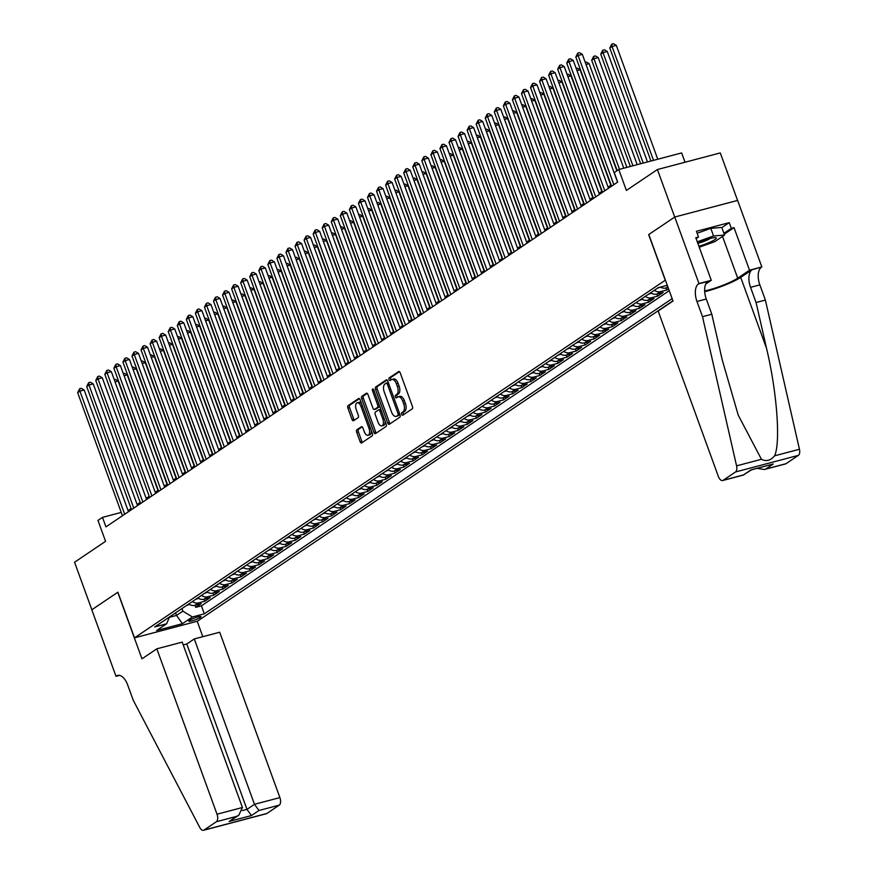 <?xml version="1.0" encoding="UTF-8"?>
<svg xmlns="http://www.w3.org/2000/svg" width="874" height="874" viewBox="0 0 874 874"><rect width="100%" height="100%" fill="white"/><g stroke="black" fill="none" stroke-linecap="round" stroke-linejoin="round"><path stroke-width="1.31" d="M401.658 414.342A1.409 0.721 -104.8 0 0 402.641 415.281A1.409 0.721 -104.8 0 0 402.761 415.226L412.211 408.868A2.01 1.027 -104.8 0 0 412.419 406.399L400.194 372.816A2.01 1.027 -104.8 0 0 398.795 371.472A2.01 1.027 -104.8 0 0 398.62 371.548L389.181 377.907A1.409 0.721 -104.8 0 0 389.028 379.633A1.409 0.721 -104.8 0 0 390.012 380.572A1.409 0.721 -104.8 0 0 390.132 380.518L391.355 379.698A6.424 3.288 -104.8 0 1 391.88 379.458A6.424 3.288 -104.8 0 1 396.37 383.752L397.386 386.548A6.424 3.288 -104.8 0 1 396.72 394.436L395.496 395.267A1.409 0.721 -104.8 0 0 395.343 396.993A1.409 0.721 -104.8 0 0 396.326 397.932A1.409 0.721 -104.8 0 0 396.446 397.878L397.67 397.047A6.424 3.288 -104.8 0 1 398.194 396.807A6.424 3.288 -104.8 0 1 402.685 401.1L403.701 403.908A6.424 3.288 -104.8 0 1 403.034 411.796L401.811 412.615A1.409 0.721 -104.8 0 0 401.658 414.342M398.194 396.807L399.899 396.359A6.424 3.288 -104.8 0 1 404.389 400.653L405.405 403.46A6.424 3.288 -104.8 0 1 404.728 411.348L403.504 412.167A1.409 0.721 -104.8 0 0 403.362 413.894A1.409 0.721 -104.8 0 0 403.744 414.56M399.462 371.679L390.875 377.459A1.409 0.721 -104.8 0 0 390.733 379.185A1.409 0.721 -104.8 0 0 391.115 379.862M391.88 379.458L393.584 379.01A6.424 3.288 -104.8 0 1 398.063 383.304L399.09 386.1A6.424 3.288 -104.8 0 1 398.413 393.988L397.189 394.819A1.409 0.721 -104.8 0 0 397.047 396.545A1.409 0.721 -104.8 0 0 397.43 397.211M200.365 617.47A6.544 0.983 160 0 0 201.086 616.673A6.544 0.983 160 0 0 196.257 617.415A6.544 0.983 160 0 0 189.494 620.343A6.544 0.983 160 0 0 188.773 621.152A6.544 0.983 160 0 0 193.602 620.398A6.544 0.983 160 0 0 200.365 617.47M356.876 429.768A2.01 1.027 -104.8 0 0 356.668 432.226L360.099 441.654A2.01 1.027 -104.8 0 0 361.497 442.998A2.01 1.027 -104.8 0 0 361.661 442.921L372.149 435.853A2.01 1.027 -104.8 0 0 372.368 433.384L360.143 399.8A2.01 1.027 -104.8 0 0 358.733 398.457A2.01 1.027 -104.8 0 0 358.569 398.533L348.081 405.602A2.01 1.027 -104.8 0 0 347.874 408.06L352.014 419.444A2.01 1.027 -104.8 0 0 353.413 420.787A2.01 1.027 -104.8 0 0 353.577 420.711L358.067 417.685A2.01 1.027 -104.8 0 0 358.285 415.226L356.231 409.578A5.375 2.753 -104.8 0 1 357.237 402.783A5.375 2.753 -104.8 0 1 360.984 406.377L369.036 428.489A5.375 2.753 -104.8 0 1 368.02 435.285A5.375 2.753 -104.8 0 1 364.272 431.69L362.928 428.009A2.01 1.027 -104.8 0 0 361.53 426.665A2.01 1.027 -104.8 0 0 361.366 426.741L356.876 429.768L358.569 429.309A2.01 1.027 -104.8 0 0 358.362 431.778L361.792 441.206A2.01 1.027 -104.8 0 0 362.524 442.331M119.509 675.394L116.013 676.312L91.803 609.79L117.892 592.211L134.498 637.834L665.267 280.226L648.661 234.603L674.706 217.058L657.412 169.534L626.385 190.434L618.781 169.523L614.247 172.571L617.71 182.076L105.951 526.88L102.487 517.375L97.964 520.423L105.568 541.334L74.552 562.233L91.846 609.757L117.75 592.299L141.97 658.832L156.817 648.825L217.014 814.207L242.426 807.5L182.229 642.117L156.817 648.825M387.75 423.016A2.01 1.027 -104.8 0 0 389.149 424.36A2.01 1.027 -104.8 0 0 389.312 424.283L399.8 417.215A2.01 1.027 -104.8 0 0 400.019 414.757L387.794 381.173A2.01 1.027 -104.8 0 0 386.384 379.829A2.01 1.027 -104.8 0 0 386.221 379.906L375.733 386.974A2.01 1.027 -104.8 0 0 375.525 389.433L387.75 423.016L389.443 422.568A2.01 1.027 -104.8 0 0 390.175 423.704M385.98 426.534L375.492 433.602A2.01 1.027 -104.8 0 1 375.317 433.679A2.01 1.027 -104.8 0 1 373.919 432.335L361.694 398.752A2.01 1.027 -104.8 0 1 361.902 396.283L366.392 393.256A2.01 1.027 -104.8 0 1 366.567 393.18A2.01 1.027 -104.8 0 1 367.965 394.524L372.925 408.147A2.01 1.027 -104.8 0 0 374.323 409.491A2.01 1.027 -104.8 0 0 374.487 409.414L377.47 407.404A2.01 1.027 -104.8 0 0 377.677 404.946L372.521 390.765A1.409 0.721 -104.8 0 1 372.783 388.985A1.409 0.721 -104.8 0 1 373.766 389.924L386.188 424.065A2.01 1.027 -104.8 0 1 385.98 426.534M657.412 169.534L720.285 152.928L737.58 200.441M194.989 605.311L195.732 607.343L201.162 603.683L194.968 605.321L198.584 602.885A8.183 6.926 -124 0 1 192.389 601.541M197.819 597.882A8.183 6.926 56 0 0 204.024 599.225L204.789 601.246L210.219 597.587L204.024 599.225L207.641 596.778A8.183 6.926 -124 0 1 201.446 595.434M206.887 591.774A8.183 6.926 56 0 0 213.081 593.118L213.846 595.139L219.287 591.48L213.081 593.118L216.697 590.682A8.183 6.926 -124 0 1 210.503 589.338M215.944 585.678A8.183 6.926 56 0 0 222.138 587.011L222.903 589.043L228.343 585.383L222.138 587.011L225.754 584.575A8.183 6.926 -124 0 1 219.56 583.231M231.228 580.904L231.96 582.936L237.4 579.276L231.195 580.915L234.822 578.468A8.183 6.926 -124 0 1 228.617 577.135M240.284 574.808L241.016 576.84L246.457 573.169L240.252 574.808L243.879 572.372A8.183 6.926 -124 0 1 237.673 571.028M249.341 568.701L250.073 570.733L255.514 567.073L249.308 568.712L252.936 566.265A8.183 6.926 -124 0 1 246.73 564.921M252.171 561.261A8.183 6.926 56 0 0 258.365 562.605L259.13 564.626L264.571 560.966L258.365 562.605L261.992 560.168A8.183 6.926 -124 0 1 255.798 558.825M261.228 555.165A8.183 6.926 56 0 0 267.422 556.498L268.187 558.53L273.628 554.87L267.422 556.498L271.049 554.061A8.183 6.926 -124 0 1 264.855 552.718M276.512 550.391L277.255 552.423L282.684 548.763L276.479 550.402L280.106 547.954A8.183 6.926 -124 0 1 273.912 546.621M285.569 544.294L286.311 546.326L291.741 542.656L285.536 544.294L289.163 541.858A8.183 6.926 -124 0 1 282.968 540.514M294.625 538.187L295.368 540.219L300.798 536.56L294.593 538.198L298.22 535.751A8.183 6.926 -124 0 1 292.025 534.407M297.455 530.747A8.183 6.926 56 0 0 303.649 532.091L304.425 534.112L309.855 530.452L303.649 532.091L307.277 529.655A8.183 6.926 -124 0 1 301.082 528.311M306.512 524.651A8.183 6.926 56 0 0 312.717 525.995L313.482 528.016L318.912 524.356L312.717 525.995L316.333 523.548A8.183 6.926 -124 0 1 310.139 522.204M315.569 518.544A8.183 6.926 56 0 0 321.774 519.888L322.539 521.909L327.969 518.249L321.774 519.888L325.39 517.452A8.183 6.926 -124 0 1 319.196 516.108M330.853 513.781L331.596 515.813L337.025 512.142L330.831 513.781L334.447 511.345A8.183 6.926 -124 0 1 328.253 510.001M339.91 507.674L340.652 509.706L346.093 506.046L339.888 507.685L343.504 505.238A8.183 6.926 -124 0 1 337.309 503.905M342.75 500.234A8.183 6.926 56 0 0 348.945 501.578L349.709 503.599L355.15 499.939L348.945 501.578L352.561 499.141A8.183 6.926 -124 0 1 346.366 497.798M358.034 495.471L358.766 497.503L364.207 493.843L358.001 495.482L361.628 493.034A8.183 6.926 -124 0 1 355.423 491.691M360.864 488.031A8.183 6.926 56 0 0 367.058 489.374L367.823 491.396L373.264 487.736L367.058 489.374L370.685 486.938A8.183 6.926 -124 0 1 364.48 485.594M376.148 483.267L376.88 485.299L382.32 481.64L376.115 483.267L379.742 480.831A8.183 6.926 -124 0 1 373.537 479.487M385.205 477.16L385.937 479.192L391.377 475.532L385.172 477.171L388.799 474.724A8.183 6.926 -124 0 1 382.604 473.391M394.261 471.064L395.004 473.096L400.434 469.425L394.229 471.064L397.856 468.628A8.183 6.926 -124 0 1 391.661 467.284M397.091 463.624A8.183 6.926 56 0 0 403.285 464.968L404.061 466.989L409.491 463.329L403.285 464.968L406.913 462.521A8.183 6.926 -124 0 1 400.718 461.177M406.148 457.517A8.183 6.926 56 0 0 412.342 458.861L413.118 460.882L418.548 457.222L412.342 458.861L415.969 456.425A8.183 6.926 -124 0 1 409.775 455.081M421.432 452.754L422.175 454.786L427.604 451.126L421.399 452.765L425.026 450.318A8.183 6.926 -124 0 1 418.832 448.974M430.489 446.647L431.232 448.679L436.661 445.019L430.456 446.658L434.083 444.211A8.183 6.926 -124 0 1 427.889 442.878M439.546 440.551L440.288 442.583L445.718 438.912L439.524 440.551L443.14 438.114A8.183 6.926 -124 0 1 436.945 436.771M442.375 433.111A8.183 6.926 56 0 0 448.581 434.454L449.345 436.476L454.775 432.816L448.581 434.454L452.197 432.007A8.183 6.926 -124 0 1 446.002 430.663M457.659 428.336L458.402 430.369L463.832 426.709L457.637 428.347L461.253 425.911A8.183 6.926 -124 0 1 455.059 424.567M460.5 420.907A8.183 6.926 56 0 0 466.694 422.251L467.459 424.272L472.9 420.613L466.694 422.251L470.31 419.804A8.183 6.926 -124 0 1 464.116 418.46M475.773 416.133L476.516 418.165L481.956 414.505L475.751 416.144L479.367 413.708A8.183 6.926 -124 0 1 473.173 412.364M484.841 410.037L485.573 412.069L491.013 408.409L484.808 410.037L488.435 407.601A8.183 6.926 -124 0 1 482.229 406.257M493.897 403.93L494.629 405.962L500.07 402.302L493.865 403.941L497.492 401.494A8.183 6.926 -124 0 1 491.286 400.161M496.727 396.49A8.183 6.926 56 0 0 502.921 397.834L503.686 399.855L509.127 396.195L502.921 397.834L506.549 395.398A8.183 6.926 -124 0 1 500.343 394.054M505.784 390.394A8.183 6.926 56 0 0 511.978 391.738L512.743 393.759L518.184 390.099L511.978 391.738L515.605 389.291A8.183 6.926 -124 0 1 509.411 387.947M521.068 385.62L521.811 387.652L527.24 383.992L521.035 385.631L524.662 383.194A8.183 6.926 -124 0 1 518.468 381.851M530.125 379.524L530.868 381.556L536.297 377.896L530.092 379.524L533.719 377.087A8.183 6.926 -124 0 1 527.525 375.744M539.182 373.417L539.924 375.449L545.354 371.789L539.149 373.427L542.776 370.98A8.183 6.926 -124 0 1 536.581 369.647M542.011 365.977A8.183 6.926 56 0 0 548.206 367.32L548.981 369.352L554.411 365.682L548.206 367.32L551.833 364.884A8.183 6.926 -124 0 1 545.638 363.54M551.068 359.88A8.183 6.926 56 0 0 557.273 361.224L558.038 363.245L563.468 359.585L557.273 361.224L560.889 358.777A8.183 6.926 -124 0 1 554.695 357.433M560.125 353.773A8.183 6.926 56 0 0 566.33 355.117L567.095 357.138L572.525 353.478L566.33 355.117L569.946 352.681A8.183 6.926 -124 0 1 563.752 351.337M575.409 349.01L576.152 351.042L581.581 347.382L575.387 349.021L579.003 346.574A8.183 6.926 -124 0 1 572.809 345.23M584.466 342.903L585.209 344.935L590.638 341.275L584.444 342.914L588.06 340.478A8.183 6.926 -124 0 1 581.865 339.134M587.306 335.474A8.183 6.926 56 0 0 593.501 336.807L594.265 338.839L599.706 335.168L593.501 336.807L597.117 334.371A8.183 6.926 -124 0 1 590.922 333.027M596.363 329.367A8.183 6.926 56 0 0 602.557 330.711L603.322 332.732L608.763 329.072L602.557 330.711L606.185 328.263A8.183 6.926 -124 0 1 599.979 326.92M605.42 323.26A8.183 6.926 56 0 0 611.614 324.604L612.379 326.625L617.82 322.965L611.614 324.604L615.241 322.167A8.183 6.926 -124 0 1 609.036 320.824M620.704 318.497L621.436 320.529L626.876 316.869L620.671 318.507L624.298 316.06A8.183 6.926 -124 0 1 618.093 314.716M629.761 312.389L630.493 314.422L635.933 310.762L629.728 312.4L633.355 309.964A8.183 6.926 -124 0 1 627.161 308.62M638.818 306.293L639.549 308.325L644.99 304.665L638.785 306.293L642.412 303.857A8.183 6.926 -124 0 1 636.217 302.513M647.874 300.186L648.617 302.218L654.047 298.558L647.842 300.197L651.469 297.75A8.183 6.926 -124 0 1 645.274 296.417M650.704 292.746A8.183 6.926 56 0 0 656.898 294.09L657.674 296.122L663.104 292.451L656.898 294.09L660.526 291.654A8.183 6.926 -124 0 1 654.331 290.31M665.988 287.983L666.731 290.015L668.555 288.781M672.936 300.82L197.371 621.228L134.498 637.834M195.732 607.343L201.424 605.846L204.33 613.832L672.139 298.635M204.33 613.832L192.433 616.968L182.469 623.686L156.643 630.504L166.606 623.785L154.709 626.931L658.308 287.622L667.277 285.263M660.405 287.076A8.183 6.926 56 0 0 665.955 287.994L668.064 287.437M666.731 290.015L660.526 291.654M657.674 296.122L651.469 297.75M648.617 302.218L642.412 303.857M639.549 308.325L633.355 309.964M630.493 314.422L624.298 316.06M621.436 320.529L615.241 322.167M612.379 326.625L606.185 328.263M603.322 332.732L597.117 334.371M594.265 338.839L588.06 340.478M585.209 344.935L579.003 346.574M576.152 351.042L569.946 352.681M567.095 357.138L560.889 358.777M558.038 363.245L551.833 364.884M548.981 369.352L542.776 370.98M539.924 375.449L533.719 377.087M530.868 381.556L524.662 383.194M521.811 387.652L515.605 389.291M512.743 393.759L506.549 395.398M503.686 399.855L497.492 401.494M494.629 405.962L488.435 407.601M485.573 412.069L479.367 413.708M476.516 418.165L470.31 419.804M467.459 424.272L461.253 425.911M458.402 430.369L452.197 432.007M449.345 436.476L443.14 438.114M440.288 442.583L434.083 444.211M431.232 448.679L425.026 450.318M422.175 454.786L415.969 456.425M413.118 460.882L406.913 462.521M404.061 466.989L397.856 468.628M395.004 473.096L388.799 474.724M385.937 479.192L379.742 480.831M376.88 485.299L370.685 486.938M367.823 491.396L361.628 493.034M358.766 497.503L352.561 499.141M349.709 503.599L343.504 505.238M340.652 509.706L334.447 511.345M331.596 515.813L325.39 517.452M322.539 521.909L316.333 523.548M313.482 528.016L307.277 529.655M304.425 534.112L298.22 535.751M295.368 540.219L289.163 541.858M286.311 546.326L280.106 547.954M277.255 552.423L271.049 554.061M268.187 558.53L261.992 560.168M259.13 564.626L252.936 566.265M250.073 570.733L243.879 572.372M241.016 576.84L234.822 578.468M231.96 582.936L225.754 584.575M222.903 589.043L216.697 590.682M213.846 595.139L207.641 596.778M204.789 601.246L198.584 602.885M201.424 605.846L669.233 290.66M175.587 612.86L176.526 615.427L182.874 611.155L181.934 608.588M685.041 162.236L681.654 152.928L618.781 169.523M121.246 512.415L102.487 517.375M611.166 185.102L608.107 187.156M602.11 191.198L599.051 193.263M593.042 197.305L589.994 199.359M583.985 203.402L580.937 205.466M574.928 209.509L571.88 211.563M565.871 215.616L562.823 217.67M556.814 221.712L553.766 223.777M547.758 227.819L544.71 229.873M538.701 233.915L535.653 235.98M529.644 240.022L526.585 242.076M520.587 246.129L517.528 248.183M511.53 252.225L508.471 254.279M502.474 258.333L499.415 260.386M493.417 264.429L490.358 266.494M484.36 270.536L481.301 272.59M475.303 276.643L472.244 278.697M466.235 282.739L463.187 284.793M457.178 288.846L454.13 290.9M448.122 294.942L445.074 297.007M439.065 301.049L436.017 303.103M430.008 307.145L426.96 309.21M420.951 313.253L417.903 315.306M411.894 319.36L408.846 321.413M402.838 325.456L399.779 327.521M393.781 331.563L390.722 333.617M384.724 337.659L381.665 339.724M375.667 343.766L372.608 345.82M366.61 349.873L363.551 351.927M357.553 355.969L354.494 358.023M348.486 362.076L345.438 364.13M339.429 368.173L336.381 370.237M330.372 374.28L327.324 376.333M321.315 380.387L318.267 382.441M312.258 386.483L309.21 388.537M303.202 392.59L300.153 394.644M294.145 398.686L291.097 400.751M285.088 404.793L282.029 406.847M276.031 410.889L272.972 412.954M266.974 416.996L263.915 419.05M257.917 423.103L254.858 425.157M248.861 429.2L245.802 431.264M239.804 435.307L236.745 437.361M230.747 441.403L227.688 443.468M221.679 447.51L218.631 449.564M212.622 453.617L209.574 455.671M203.566 459.713L200.517 461.767M194.509 465.82L191.461 467.874M185.452 471.916L182.404 473.981M176.395 478.023L173.347 480.077M167.338 484.12L164.29 486.184M158.281 490.227L155.222 492.281M149.225 496.334L146.166 498.388M140.168 502.43L137.109 504.495M131.111 508.537L128.052 510.591M169.381 617.317L176.526 615.427L182.469 623.686M667.452 285.743A8.183 6.926 -124 0 1 666.217 285.536M641.647 298.853A8.183 6.926 56 0 0 647.842 300.197M632.59 304.96A8.183 6.926 56 0 0 638.785 306.293M623.533 311.057A8.183 6.926 56 0 0 629.728 312.4M614.477 317.164A8.183 6.926 56 0 0 620.671 318.507M578.249 341.57A8.183 6.926 56 0 0 584.444 342.914M569.182 347.677A8.183 6.926 56 0 0 575.387 349.021M532.954 372.084A8.183 6.926 56 0 0 539.149 373.427M523.897 378.191A8.183 6.926 56 0 0 530.092 379.524M514.841 384.287A8.183 6.926 56 0 0 521.035 385.631M487.67 402.597A8.183 6.926 56 0 0 493.865 403.941M478.613 408.704A8.183 6.926 56 0 0 484.808 410.037M469.557 414.8A8.183 6.926 56 0 0 475.751 416.144M451.432 427.004A8.183 6.926 56 0 0 457.637 428.347M433.318 439.207A8.183 6.926 56 0 0 439.524 440.551M424.261 445.314A8.183 6.926 56 0 0 430.456 446.658M415.205 451.421A8.183 6.926 56 0 0 421.399 452.765M388.034 469.72A8.183 6.926 56 0 0 394.229 471.064M378.977 475.827A8.183 6.926 56 0 0 385.172 477.171M369.921 481.935A8.183 6.926 56 0 0 376.115 483.267M351.807 494.138A8.183 6.926 56 0 0 358.001 495.482M333.693 506.341A8.183 6.926 56 0 0 339.888 507.685M324.625 512.448A8.183 6.926 56 0 0 330.831 513.781M288.398 536.855A8.183 6.926 56 0 0 294.593 538.198M279.341 542.951A8.183 6.926 56 0 0 285.536 544.294M270.285 549.058A8.183 6.926 56 0 0 276.479 550.402M243.114 567.368A8.183 6.926 56 0 0 249.308 568.712M234.057 573.464A8.183 6.926 56 0 0 240.252 574.808M225 579.571A8.183 6.926 56 0 0 231.195 580.915M166.606 623.785L169.545 616.935M188.762 603.978A8.183 6.926 56 0 0 194.968 605.321M182.874 611.155L192.433 616.968M387.062 380.037L377.426 386.526A2.01 1.027 -104.8 0 0 377.218 388.985L389.443 422.568M397.878 415.27A1.409 0.721 -104.8 0 0 398.02 413.544L387.291 384.057A1.409 0.721 -104.8 0 0 386.308 383.118A1.409 0.721 -104.8 0 0 386.199 383.173L384.91 384.047A6.424 3.288 -104.8 0 0 384.232 391.934L391.563 412.08A6.424 3.288 -104.8 0 0 396.053 416.374A6.424 3.288 -104.8 0 0 396.588 416.133L399.571 414.822A1.409 0.721 -104.8 0 0 399.855 414.309M388.362 382.736A1.409 0.721 -104.8 0 0 388.012 382.67A1.409 0.721 -104.8 0 0 387.892 382.725L386.439 383.107M396.053 416.374L397.757 415.926A6.424 3.288 -104.8 0 0 398.282 415.685L396.588 416.133M399.571 414.822L398.282 415.685M367.233 393.387L363.606 395.835A2.01 1.027 -104.8 0 0 363.398 398.304L375.623 431.887A2.01 1.027 -104.8 0 0 376.344 433.023M375.842 409.054A2.01 1.027 -104.8 0 0 376.028 409.043A2.01 1.027 -104.8 0 0 376.191 408.966L379.163 406.956A2.01 1.027 -104.8 0 0 379.6 405.962M378.071 422.284A5.375 2.753 -104.8 0 0 381.818 425.878A5.375 2.753 -104.8 0 0 382.823 419.072L379.982 411.283A2.01 1.027 -104.8 0 0 378.584 409.939A2.01 1.027 -104.8 0 0 378.42 410.015L375.438 412.025A2.01 1.027 -104.8 0 0 375.23 414.494L378.071 422.284M381.818 425.878L383.511 425.43A5.375 2.753 -104.8 0 0 385.084 421.028M380.966 409.709A2.01 1.027 -104.8 0 0 380.288 409.491A2.01 1.027 -104.8 0 0 380.114 409.567L378.77 409.928M362.207 426.873L358.569 429.309M368.02 435.285L369.724 434.837A5.375 2.753 -104.8 0 0 371.297 430.434M361.618 403.864A5.375 2.753 -104.8 0 0 358.93 402.335L357.237 402.783M359.411 398.664L349.775 405.154A2.01 1.027 -104.8 0 0 349.567 407.612L353.708 418.996A2.01 1.027 -104.8 0 0 354.44 420.132M657.761 159.232L616.312 45.382L612.073 46.497L609.801 48.026L650.933 161.035M653.512 160.357L612.073 46.497L611.767 44.148L613.461 43.7L616.312 45.382M609.801 48.026L611.767 44.148M623.774 168.201L582.324 54.352L578.075 55.466L619.524 169.327M575.813 56.996L577.78 53.117L578.075 55.466L575.813 56.996L617.164 170.605M577.78 53.117L579.473 52.669L582.324 54.352M698.883 246.239A13.296 1.999 160 0 0 710.398 242A13.296 1.999 160 0 0 715.653 237.652A13.296 1.999 160 0 0 697.66 242.852M697.813 243.278A9.101 1.377 160 0 0 707.492 239.924A9.101 1.377 160 0 0 710.376 238.394M697.146 233.271L710.791 228.354L721.793 227.448L724.557 235.051L714.779 241.639L699.255 247.233M697.277 241.825L713.555 235.958L724.557 235.051M710.791 228.354L713.555 235.958M702.51 316.683L711.807 314.225L722.252 359.968L738.268 415.226L761.44 459.287C766.258 461.723 770.649 460.565 774.582 455.824C780.766 442.659 776.964 391.88 766.52 348.278L756.076 302.535L750.548 287.327A14.323 7.331 75.2 0 1 752.044 269.749L761.844 266.952L737.634 200.43L674.75 217.025L648.803 234.505L673.013 301.038L658.166 311.046L718.352 476.428A6.14 3.146 -104.8 0 0 722.634 480.536A6.14 3.146 -104.8 0 0 723.148 480.296L735.515 471.971A6.14 3.146 -104.8 0 0 736.574 465.853L702.51 316.683L696.971 301.475A14.323 7.331 75.2 0 1 698.468 283.897L698.971 283.558L674.75 217.025M756.076 302.535L765.384 300.077L759.845 284.869A14.323 7.331 75.2 0 1 761.341 267.291M698.468 283.897L707.776 281.439A14.323 7.331 75.2 0 0 706.279 299.017L711.807 314.225M723.148 480.296L743.457 474.943L750.974 469.873L773.239 463.996L765.722 469.065L786.021 463.701L798.388 455.365L735.515 471.971M774.582 455.824L799.448 449.258L765.384 300.077M698.971 283.558L711.283 280.303L695.791 237.728L698.512 237.007L696.119 238.624M721.848 227.611L729.233 222.641L696.436 231.304L698.512 237.007M729.233 222.641L731.309 228.343L734.029 227.633L749.521 270.208L761.844 266.952M704.652 290.987A23.019 3.463 160 0 0 737.7 278.172L749.521 270.208M711.283 280.303L705.733 284.05M704.695 291.697A26.657 4.009 160 0 0 740.715 277.375L752.044 269.749M799.448 449.258A6.14 3.146 75.2 0 1 798.388 455.365M786.021 463.701A6.14 3.146 75.2 0 1 785.518 463.93L764.313 469.524L757.081 468.355M734.029 227.633L724.251 234.21M723.923 233.314L731.309 228.343M743.457 474.943L751.465 469.841M750.974 469.873L751.564 469.775M773.239 463.996L751.356 469.873M765.722 469.065L764.313 469.524M183.256 644.925L186.774 643.996L194.29 638.938L219.702 632.23L279.899 797.601A6.14 3.146 75.2 0 1 279.254 805.14L266.887 813.465A6.14 3.146 75.2 0 1 266.384 813.705L203.5 830.3A6.14 3.146 -104.8 0 1 199.796 827.503L133.23 700.227L127.702 685.019A14.323 7.331 -104.8 0 0 117.706 675.438A14.323 7.331 -104.8 0 0 116.515 675.984L116.013 676.312M279.254 805.14L258.944 810.504L251.428 815.562L229.163 821.44L236.679 816.371L216.37 821.735L204.013 830.071L266.887 813.465M197.218 621.272L202.823 636.676M194.29 638.938L254.487 804.309L279.899 797.601M216.37 821.735A6.14 3.146 -104.8 0 0 217.014 814.207M186.774 643.996L246.971 809.379L254.487 804.309L258.944 810.504M251.428 815.562L246.971 809.379L242.48 810.559M229.163 821.44L238.799 815.245L242.426 807.5M236.679 816.371L238.799 815.245M647.47 161.952L607.255 51.479L603.005 52.604L600.744 54.122L640.642 163.755M643.22 163.067L603.005 52.604L602.71 50.255L604.404 49.807L607.255 51.479M600.744 54.122L602.71 50.255M637.179 164.662L598.198 57.586L593.949 58.7L591.687 60.23L630.351 166.464M632.929 165.787L593.949 58.7L593.654 56.351L595.347 55.903L598.198 57.586M591.687 60.23L593.654 56.351M660.471 287.109L658.067 287.95A5.419 4.589 -124 0 1 657.74 288.016M626.887 167.382L589.142 63.682L586.028 64.512M585.219 62.294L586.29 62.01L589.142 63.682M651.414 293.205L649.011 294.046A5.419 4.589 -124 0 1 648.683 294.112M616.858 170.812L580.085 69.789L576.971 70.608M576.163 68.391L577.233 68.106L580.085 69.789M617.568 182.174L573.268 60.448L569.018 61.573L613.832 184.687M566.756 63.103L568.723 59.224L569.018 61.573L566.756 63.103L611.571 186.217M568.723 59.224L570.416 58.776L573.268 60.448M608.512 188.271L564.211 66.555L559.961 67.68L604.775 190.794M557.699 69.199L559.666 65.332L559.961 67.68L557.699 69.199L602.514 192.313M559.666 65.332L561.359 64.873L564.211 66.555M599.455 194.378L555.154 72.662L550.904 73.777L595.718 196.89M548.643 75.306L550.598 71.428L550.904 73.777L548.643 75.306L593.457 198.42M550.598 71.428L552.302 70.98L555.154 72.662M590.398 200.474L546.097 78.758L541.847 79.884L586.662 202.997M539.586 81.402L541.541 77.535L541.847 79.884L539.586 81.402L584.4 204.527M541.541 77.535L543.246 77.087L546.097 78.758M642.357 299.312L639.954 300.153A5.419 4.589 -124 0 1 639.626 300.219M610.85 185.31L571.028 75.885L567.914 76.715M567.106 74.498L568.176 74.214L571.028 75.885M581.341 206.581L537.04 84.865L532.79 85.98L577.605 209.105M530.529 87.509L532.485 83.631L532.79 85.98L530.529 87.509L575.343 210.623M532.485 83.631L534.189 83.183L537.04 84.865M633.289 305.419L630.886 306.261A5.419 4.589 -124 0 1 630.569 306.315M601.793 191.406L561.971 81.992L558.857 82.811M558.049 80.594L559.12 80.321L561.971 81.992M572.284 212.688L527.983 90.962L523.734 92.087L568.548 215.201M521.472 93.616L523.428 89.738L523.734 92.087L521.472 93.616L566.276 216.73M523.428 89.738L525.132 89.29L527.983 90.962M624.233 311.515L621.829 312.357A5.419 4.589 -124 0 1 621.512 312.422M592.736 197.513L552.914 88.099L549.801 88.919M548.992 86.701L550.063 86.417L552.914 88.099M563.227 218.784L518.927 97.069L514.677 98.194L559.491 221.308M512.415 99.712L514.371 95.834L514.677 98.194L512.415 99.712L557.219 222.826M514.371 95.834L516.075 95.386L518.927 97.069M615.176 317.623L612.772 318.464A5.419 4.589 -124 0 1 612.445 318.529M583.679 203.62L543.857 94.195L540.733 95.026M539.935 92.808L541.006 92.524L543.857 94.195M554.171 224.891L509.87 103.176L505.62 104.29L550.434 227.404M503.358 105.82L505.314 101.941L505.62 104.29L503.358 105.82L548.162 228.933M505.314 101.941L507.018 101.493L509.87 103.176M606.119 323.719L603.716 324.56A5.419 4.589 -124 0 1 603.388 324.625M574.622 209.716L534.801 100.302L531.676 101.122M530.868 98.904L531.949 98.62L534.801 100.302M545.114 230.987L500.813 109.272L496.563 110.397L541.367 233.511M494.302 111.916L496.257 108.048L496.563 110.397L494.302 111.916L539.105 235.04M496.257 108.048L497.962 107.6L500.813 109.272M597.062 329.826L594.659 330.667A5.419 4.589 -124 0 1 594.331 330.733M565.565 215.823L525.744 106.399L522.619 107.229M521.811 105.011L522.892 104.727L525.744 106.399M536.057 237.094L491.756 115.379L487.506 116.493L532.31 239.618M485.234 118.023L487.2 114.144L487.506 116.493L485.234 118.023L530.048 241.137M487.2 114.144L488.894 113.696L491.756 115.379M588.005 335.933L585.602 336.763A5.419 4.589 -124 0 1 585.274 336.829M556.509 221.92L516.687 112.506L513.562 113.325M512.754 111.107L513.825 110.823L516.687 112.506M527 243.201L482.699 121.475L478.449 122.6L523.253 245.714M476.177 124.13L478.144 120.251L478.449 122.6L476.177 124.13L520.991 247.244M478.144 120.251L479.837 119.804L482.699 121.475M578.949 342.029L576.545 342.87A5.419 4.589 -124 0 1 576.217 342.936M547.452 228.027L507.63 118.613L504.506 119.432M503.697 117.214L504.768 116.93L507.63 118.613M517.943 249.298L473.632 127.582L469.393 128.707L514.196 251.821M467.12 130.226L469.087 126.348L469.393 128.707L467.12 130.226L511.935 253.34M469.087 126.348L470.78 125.9L473.632 127.582M569.892 348.136L567.488 348.977A5.419 4.589 -124 0 1 567.16 349.043M538.395 234.123L498.562 124.709L495.449 125.528M494.64 123.321L495.711 123.037L498.562 124.709M508.887 255.405L464.575 133.678L460.336 134.804L505.139 257.917M458.063 136.333L460.03 132.455L460.336 134.804L458.063 136.333L502.878 259.447M460.03 132.455L461.723 132.007L464.575 133.678M560.835 354.232L558.431 355.073A5.419 4.589 -124 0 1 558.104 355.139M529.338 240.23L489.506 130.816L486.392 131.635M485.583 129.418L486.654 129.133L489.506 130.816M499.819 261.501L455.518 139.785L451.268 140.911L496.082 264.024M449.007 142.429L450.973 138.562L451.268 140.911L449.007 142.429L493.821 265.554M450.973 138.562L452.666 138.114L455.518 139.785M551.778 360.339L549.375 361.181A5.419 4.589 -124 0 1 549.047 361.246M520.281 246.337L480.449 136.912L477.335 137.742M476.527 135.525L477.597 135.241L480.449 136.912M490.762 267.608L446.461 145.892L442.211 147.007L487.026 270.121M439.95 148.536L441.916 144.658L442.211 147.007L439.95 148.536L484.764 271.65M441.916 144.658L443.61 144.21L446.461 145.892M542.721 366.435L540.318 367.277A5.419 4.589 -124 0 1 539.99 367.342M511.224 252.433L471.392 143.019L468.278 143.839M467.47 141.621L468.54 141.337L471.392 143.019M481.705 273.704L437.404 151.989L433.154 153.114L477.969 276.228M430.893 154.643L432.849 150.765L433.154 153.114L430.893 154.643L475.707 277.757M432.849 150.765L434.553 150.317L437.404 151.989M533.664 372.543L531.261 373.384A5.419 4.589 -124 0 1 530.933 373.449M502.157 258.54L462.335 149.115L459.221 149.946M458.413 147.728L459.484 147.444L462.335 149.115M472.648 279.811L428.347 158.096L424.098 159.21L468.912 282.335M421.836 160.74L423.792 156.861L424.098 159.21L421.836 160.74L466.65 283.853M423.792 156.861L425.496 156.413L428.347 158.096M524.608 378.65L522.204 379.491A5.419 4.589 -124 0 1 521.876 379.556M493.1 264.636L453.278 155.222L450.165 156.042M449.356 153.824L450.427 153.551L453.278 155.222M463.591 285.918L419.291 164.192L415.041 165.317L459.855 288.431M412.779 166.847L414.735 162.968L415.041 165.317L412.779 166.847L457.594 289.96M414.735 162.968L416.439 162.52L419.291 164.192M515.551 384.746L513.147 385.587A5.419 4.589 -124 0 1 512.819 385.653M484.043 270.743L444.221 161.329L441.108 162.149M440.299 159.931L441.37 159.647L444.221 161.329M454.535 292.014L410.234 170.299L405.984 171.424L450.798 294.538M403.722 172.943L405.678 169.075L405.984 171.424L403.722 172.943L448.526 296.057M405.678 169.075L407.382 168.616L410.234 170.299M506.483 390.853L504.079 391.694A5.419 4.589 -124 0 1 503.763 391.76M474.986 276.85L435.165 167.426L432.051 168.256M431.243 166.038L432.313 165.754L435.165 167.426M445.478 298.121L401.177 176.406L396.927 177.52L441.741 300.634M394.666 179.05L396.621 175.171L396.927 177.52L394.666 179.05L439.469 302.164M396.621 175.171L398.326 174.724L401.177 176.406M497.426 396.949L495.023 397.79A5.419 4.589 -124 0 1 494.695 397.856M465.929 282.947L426.108 173.533L422.983 174.352M422.186 172.134L423.256 171.85L426.108 173.533M436.421 304.218L392.12 182.502L387.87 183.627L432.685 306.741M385.609 185.146L387.564 181.279L387.87 183.627L385.609 185.146L430.412 308.271M387.564 181.279L389.269 180.831L392.12 182.502M488.369 403.056L485.966 403.897A5.419 4.589 -124 0 1 485.638 403.963M456.873 289.054L417.051 179.629L413.926 180.459M413.129 178.241L414.2 177.957L417.051 179.629M427.364 310.325L383.063 188.609L378.813 189.724L423.628 312.848M376.552 191.253L378.508 187.375L378.813 189.724L376.552 191.253L421.355 314.367M378.508 187.375L380.212 186.927L383.063 188.609M479.313 409.163L476.909 410.004A5.419 4.589 -124 0 1 476.581 410.059M447.816 295.15L407.994 185.736L404.87 186.555M404.061 184.338L405.143 184.053L407.994 185.736M418.307 316.432L374.006 194.705L369.757 195.831L414.56 318.944M367.495 197.36L369.451 193.482L369.757 195.831L367.495 197.36L412.299 320.474M369.451 193.482L371.155 193.034L374.006 194.705M470.256 415.259L467.852 416.1A5.419 4.589 -124 0 1 467.524 416.166M438.759 301.257L398.937 191.843L395.813 192.662M395.004 190.445L396.086 190.161L398.937 191.843M409.251 322.528L364.95 200.812L360.7 201.938L405.503 325.052M358.427 203.456L360.394 199.578L360.7 201.938L358.427 203.456L403.242 326.57M360.394 199.578L362.087 199.13L364.95 200.812M461.199 421.366L458.795 422.208A5.419 4.589 -124 0 1 458.468 422.273M429.702 307.353L389.88 197.939L386.756 198.769M385.947 196.552L387.018 196.268L389.88 197.939M400.194 328.635L355.893 206.909L351.643 208.034L396.446 331.148M349.371 209.563L351.337 205.685L351.643 208.034L349.371 209.563L394.185 332.677M351.337 205.685L353.03 205.237L355.893 206.909M452.142 427.462L449.739 428.304A5.419 4.589 -124 0 1 449.411 428.369M420.645 313.46L380.824 204.046L377.699 204.866M376.891 202.648L377.961 202.364L380.824 204.046M391.137 334.731L346.825 213.016L342.586 214.141L387.39 337.255M340.314 215.66L342.28 211.792L342.586 214.141L340.314 215.66L385.128 338.784M342.28 211.792L343.974 211.344L346.825 213.016M443.085 433.57L440.682 434.411A5.419 4.589 -124 0 1 440.354 434.476M411.588 319.567L371.756 210.142L368.642 210.973M367.834 208.755L368.904 208.471L371.756 210.142M382.069 340.838L337.768 219.123L333.529 220.237L378.333 343.362M331.257 221.767L333.223 217.888L333.529 220.237L331.257 221.767L376.071 344.88M333.223 217.888L334.917 217.44L337.768 219.123M434.028 439.666L431.625 440.507A5.419 4.589 -124 0 1 431.297 440.572M402.532 325.663L362.699 216.249L359.585 217.069M358.777 214.851L359.848 214.567L362.699 216.249M373.012 346.934L328.711 225.219L324.462 226.344L369.276 349.458M322.2 227.874L324.167 223.995L324.462 226.344L322.2 227.874L367.014 350.987M324.167 223.995L325.86 223.547L328.711 225.219M424.972 445.773L422.568 446.614A5.419 4.589 -124 0 1 422.24 446.68M393.475 331.77L353.642 222.357L350.529 223.176M349.72 220.958L350.791 220.674L353.642 222.357M363.955 353.041L319.655 231.326L315.405 232.44L360.219 355.565M313.143 233.97L315.11 230.091L315.405 232.44L313.143 233.97L357.958 357.084M315.11 230.091L316.803 229.643L319.655 231.326M415.915 451.88L413.511 452.721A5.419 4.589 -124 0 1 413.183 452.787M384.418 337.867L344.585 228.453L341.472 229.272M340.663 227.065L341.734 226.781L344.585 228.453M354.899 359.148L310.598 237.422L306.348 238.547L351.162 361.661M304.086 240.077L306.042 236.198L306.348 238.547L304.086 240.077L348.901 363.191M306.042 236.198L307.746 235.751L310.598 237.422M406.858 457.976L404.454 458.817A5.419 4.589 -124 0 1 404.127 458.883M375.35 343.974L335.529 234.56L332.415 235.379M331.607 233.161L332.677 232.877L335.529 234.56M345.842 365.245L301.541 243.529L297.291 244.654L342.105 367.768M295.03 246.173L296.985 242.306L297.291 244.654L295.03 246.173L339.844 369.298M296.985 242.306L298.69 241.858L301.541 243.529M397.801 464.083L395.398 464.924A5.419 4.589 -124 0 1 395.07 464.99M366.293 350.081L326.472 240.656L323.358 241.486M322.55 239.268L323.62 238.984L326.472 240.656M336.785 371.352L292.484 249.636L288.234 250.751L333.049 373.864M285.973 252.28L287.928 248.402L288.234 250.751L285.973 252.28L330.787 375.394M287.928 248.402L289.633 247.954L292.484 249.636M388.744 470.179L386.341 471.02A5.419 4.589 -124 0 1 386.013 471.086M357.237 356.177L317.415 246.763L314.301 247.582M313.493 245.365L314.564 245.081L317.415 246.763M327.728 377.448L283.427 255.732L279.177 256.858L323.992 379.972M276.916 258.376L278.872 254.509L279.177 256.858L276.916 258.376L321.719 381.501M278.872 254.509L280.576 254.061L283.427 255.732M379.677 476.286L377.273 477.128A5.419 4.589 -124 0 1 376.956 477.193M348.18 362.284L308.358 252.859L305.244 253.689M304.436 251.472L305.507 251.188L308.358 252.859M318.671 383.555L274.37 261.839L270.121 262.954L314.935 386.079M267.859 264.483L269.815 260.605L270.121 262.954L267.859 264.483L312.663 387.597M269.815 260.605L271.519 260.157L274.37 261.839M370.62 482.393L368.216 483.235A5.419 4.589 -124 0 1 367.888 483.289M339.123 368.38L299.301 258.966L296.177 259.786M295.379 257.568L296.45 257.295L299.301 258.966M309.614 389.662L265.314 267.936L261.064 269.061L305.878 392.175M258.802 270.59L260.758 266.712L261.064 269.061L258.802 270.59L303.606 393.704M260.758 266.712L262.462 266.264L265.314 267.936M361.563 488.49L359.159 489.331A5.419 4.589 -124 0 1 358.832 489.396M330.066 374.487L290.244 265.073L287.12 265.893M286.322 263.675L287.393 263.391L290.244 265.073M300.558 395.758L256.257 274.043L252.007 275.168L296.821 398.282M249.745 276.687L251.701 272.819L252.007 275.168L249.745 276.687L294.549 399.8M251.701 272.819L253.405 272.36L256.257 274.043M352.506 494.597L350.103 495.438A5.419 4.589 -124 0 1 349.775 495.503M321.009 380.594L281.188 271.169L278.063 272M277.255 269.782L278.336 269.498L281.188 271.169M291.501 401.865L247.2 280.15L242.95 281.264L287.754 404.378M240.689 282.794L242.644 278.915L242.95 281.264L240.689 282.794L285.492 405.907M242.644 278.915L244.349 278.467L247.2 280.15M343.449 500.693L341.046 501.534A5.419 4.589 -124 0 1 340.718 501.6M311.952 386.69L272.131 277.276L269.006 278.096M268.198 275.878L269.268 275.594L272.131 277.276M282.444 407.961L238.143 286.246L233.893 287.371L278.697 410.485M231.621 288.89L233.587 285.022L233.893 287.371L231.621 288.89L276.435 412.015M233.587 285.022L235.281 284.574L238.143 286.246M334.392 506.8L331.989 507.641A5.419 4.589 -124 0 1 331.661 507.707M302.896 392.797L263.074 283.373L259.949 284.203M259.141 281.985L260.212 281.701L263.074 283.373M273.387 414.068L229.086 292.353L224.837 293.467L269.64 416.592M222.564 294.997L224.531 291.118L224.837 293.467L222.564 294.997L267.378 418.111M224.531 291.118L226.224 290.671L229.086 292.353M325.336 512.907L322.932 513.737A5.419 4.589 -124 0 1 322.604 513.803M293.839 398.894L254.017 289.48L250.893 290.299M250.084 288.081L251.155 287.797L254.017 289.48M264.33 420.176L220.019 298.449L215.78 299.574L260.583 422.688M213.507 301.104L215.474 297.226L215.78 299.574L213.507 301.104L258.322 424.218M215.474 297.226L217.167 296.778L220.019 298.449M316.279 519.003L313.875 519.844A5.419 4.589 -124 0 1 313.548 519.91M284.782 405.001L244.949 295.587L241.836 296.406M241.027 294.188L242.098 293.904L244.949 295.587M255.263 426.272L210.962 304.556L206.723 305.682L251.526 428.795M204.45 307.2L206.417 303.322L206.723 305.682L204.45 307.2L249.265 430.314M206.417 303.322L208.11 302.874L210.962 304.556M307.222 525.11L304.818 525.951A5.419 4.589 -124 0 1 304.491 526.017M275.725 411.097L235.893 301.683L232.779 302.513M231.971 300.295L233.041 300.011L235.893 301.683M246.206 432.379L201.905 310.652L197.655 311.778L242.469 434.891M195.394 313.307L197.36 309.429L197.655 311.778L195.394 313.307L240.208 436.421M197.36 309.429L199.053 308.981L201.905 310.652M298.165 531.206L295.762 532.048A5.419 4.589 -124 0 1 295.434 532.113M266.668 417.204L226.836 307.79L223.722 308.609M222.914 306.392L223.984 306.108L226.836 307.79M237.149 438.475L192.848 316.759L188.598 317.885L233.413 440.999M186.337 319.403L188.303 315.536L188.598 317.885L186.337 319.403L231.151 442.528M188.303 315.536L189.997 315.088L192.848 316.759M289.108 537.313L286.705 538.155A5.419 4.589 -124 0 1 286.377 538.22M257.612 423.311L217.779 313.886L214.665 314.716M213.857 312.499L214.928 312.215L217.779 313.886M228.092 444.582L183.791 322.867L179.541 323.981L224.356 447.106M177.28 325.51L179.236 321.632L179.541 323.981L177.28 325.51L222.094 448.624M179.236 321.632L180.94 321.184L183.791 322.867M280.051 543.409L277.648 544.251A5.419 4.589 -124 0 1 277.32 544.316M248.544 429.407L208.722 319.993L205.608 320.813M204.8 318.595L205.871 318.311L208.722 319.993M219.035 450.678L174.734 328.963L170.485 330.088L215.299 453.202M168.223 331.617L170.179 327.739L170.485 330.088L168.223 331.617L213.037 454.731M170.179 327.739L171.883 327.291L174.734 328.963M270.995 549.517L268.591 550.358A5.419 4.589 -124 0 1 268.263 550.423M239.487 435.514L199.665 326.089L196.552 326.92M195.743 324.702L196.814 324.418L199.665 326.089M209.978 456.785L165.678 335.07L161.428 336.184L206.242 459.309M159.166 337.714L161.122 333.835L161.428 336.184L159.166 337.714L203.981 460.827M161.122 333.835L162.826 333.387L165.678 335.07M261.938 555.624L259.523 556.465A5.419 4.589 -124 0 1 259.207 556.53M230.43 441.61L190.608 332.196L187.495 333.016M186.686 330.798L187.757 330.525L190.608 332.196M200.922 462.892L156.621 341.166L152.371 342.291L197.185 465.405M150.109 343.821L152.065 339.942L152.371 342.291L150.109 343.821L194.913 466.935M152.065 339.942L153.769 339.494L156.621 341.166M252.87 561.72L250.467 562.561A5.419 4.589 -124 0 1 250.15 562.627M221.373 447.717L181.552 338.304L178.438 339.123M177.63 336.905L178.7 336.621L181.552 338.304M191.865 468.988L147.564 347.273L143.314 348.398L188.129 471.512M141.053 349.917L143.008 346.049L143.314 348.398L141.053 349.917L185.856 473.031M143.008 346.049L144.713 345.591L147.564 347.273M243.813 567.827L241.41 568.668A5.419 4.589 -124 0 1 241.082 568.734M212.316 453.825L172.495 344.4L169.37 345.23M168.573 343.012L169.643 342.728L172.495 344.4M182.808 475.095L138.507 353.38L134.257 354.494L179.072 477.608M131.996 356.024L133.951 352.146L134.257 354.494L131.996 356.024L176.799 479.138M133.951 352.146L135.656 351.698L138.507 353.38M234.756 573.923L232.353 574.764A5.419 4.589 -124 0 1 232.025 574.83M203.26 459.921L163.438 350.507L160.313 351.326M159.505 349.108L160.587 348.824L163.438 350.507M173.751 481.192L129.45 359.476L125.2 360.601L170.004 483.715M122.939 362.12L124.895 358.253L125.2 360.601L122.939 362.12L167.742 485.245M124.895 358.253L126.599 357.805L129.45 359.476M225.7 580.03L223.296 580.871A5.419 4.589 -124 0 1 222.968 580.937M194.203 466.028L154.381 356.603L151.257 357.433M150.448 355.215L151.53 354.931L154.381 356.603M164.694 487.299L120.394 365.583L116.144 366.698L160.947 489.822M113.882 368.227L115.838 364.349L116.144 366.698L113.882 368.227L158.686 491.341M115.838 364.349L117.531 363.901L120.394 365.583M216.643 586.137L214.239 586.978A5.419 4.589 -124 0 1 213.912 587.033M185.146 472.124L145.324 362.71L142.2 363.529M141.391 361.312L142.462 361.038L145.324 362.71M155.638 493.406L111.337 371.679L107.087 372.805L151.89 495.919M104.814 374.334L106.781 370.456L107.087 372.805L104.814 374.334L149.629 497.448M106.781 370.456L108.474 370.008L111.337 371.679M207.586 592.233L205.182 593.075A5.419 4.589 -124 0 1 204.855 593.14M176.089 478.231L136.268 368.817L133.143 369.636M132.335 367.419L133.405 367.135L136.268 368.817M146.581 499.502L102.28 377.787L98.03 378.912L142.833 502.026M95.758 380.43L97.724 376.552L98.03 378.912L95.758 380.43L140.572 503.544M97.724 376.552L99.418 376.104L102.28 377.787M198.529 598.34L196.126 599.182A5.419 4.589 -124 0 1 195.798 599.247M167.032 484.338L127.211 374.913L124.086 375.744M123.278 373.526L124.348 373.242L127.211 374.913M137.524 505.609L93.212 383.894L88.973 385.008L133.777 508.122M86.701 386.537L88.667 382.659L88.973 385.008L86.701 386.537L131.515 509.651M88.667 382.659L90.361 382.211L93.212 383.894M189.472 604.437L187.069 605.278A5.419 4.589 -124 0 1 186.741 605.343M157.976 490.434L118.143 381.02L115.029 381.84M114.221 379.622L115.292 379.338L118.143 381.02M128.456 511.705L84.155 389.99L79.905 391.115L124.72 514.229M77.644 392.634L79.61 388.766L79.905 391.115L77.644 392.634L122.458 515.758M79.61 388.766L81.304 388.318L84.155 389.99M665.955 287.994L667.812 286.738M404.728 411.348L403.034 411.796M405.405 403.46L403.701 403.908M404.389 400.653L402.685 401.1M397.189 394.819L395.496 395.267M398.413 393.988L396.72 394.436M399.09 386.1L397.386 386.548M398.063 383.304L396.37 383.752M390.875 377.459L389.181 377.907M403.504 412.167L401.811 412.615M377.218 388.985L375.525 389.433M377.426 386.526L375.733 386.974M399.44 413.173L398.02 413.544M388.712 383.686L387.291 384.057M375.623 431.887L373.919 432.335M363.398 398.304L361.694 398.752M363.606 395.835L361.902 396.283M376.191 408.966L374.487 409.414M379.163 406.956L377.47 407.404M379.087 404.575L377.677 404.946M373.93 390.394L372.521 390.765M384.232 418.701L382.823 419.072M381.403 410.911L379.982 411.283M370.445 428.107L369.036 428.489M362.393 406.006L360.984 406.377M353.708 418.996L352.014 419.444M349.567 407.612L347.874 408.06M349.775 405.154L348.081 405.602M361.792 441.206L360.099 441.654M358.362 431.778L356.668 432.226M750.548 287.327L759.845 284.869M706.279 299.017L696.971 301.475M736.574 465.853L761.44 459.287M766.52 348.278L740.715 277.375M722.514 236.428L737.7 278.172M119.006 675.329L116.515 675.984M658.177 287.907L658.778 287.502M649.12 294.014L650.846 292.845M640.052 300.121L641.789 298.952M630.995 306.217L632.732 305.059M621.938 312.324L623.675 311.155M612.882 318.42L614.608 317.262M603.825 324.527L605.551 323.358M594.768 330.634L596.494 329.465M585.711 336.73L587.437 335.561M576.654 342.837L578.38 341.668M567.597 348.934L569.324 347.776M558.541 355.041L560.267 353.872M549.484 361.137L551.21 359.979M540.427 367.244L542.153 366.075M531.37 373.351L533.096 372.182M522.302 379.447L524.039 378.289M513.246 385.554L514.983 384.385M504.189 391.65L505.926 390.492M495.132 397.757L496.869 396.588M486.075 403.864L487.801 402.696M477.018 409.961L478.744 408.803M467.961 416.068L469.688 414.899M458.905 422.164L460.631 421.006M449.848 428.271L451.574 427.102M440.791 434.367L442.517 433.209M431.734 440.474L433.46 439.305M422.677 446.581L424.403 445.412M413.621 452.677L415.347 451.519M404.564 458.784L406.29 457.615M395.496 464.881L397.233 463.723M386.439 470.988L388.176 469.819M377.382 477.095L379.119 475.926M368.325 483.191L370.063 482.033M359.269 489.298L360.995 488.129M350.212 495.394L351.938 494.236M341.155 501.501L342.881 500.332M332.098 507.608L333.824 506.439M323.041 513.704L324.767 512.535M313.984 519.812L315.711 518.643M304.928 525.908L306.654 524.75M295.871 532.015L297.597 530.846M286.814 538.111L288.54 536.953M277.757 544.218L279.483 543.049M268.689 550.325L270.427 549.156M259.633 556.421L261.37 555.263M250.576 562.528L252.313 561.359M241.519 568.624L243.245 567.466M232.462 574.731L234.188 573.562M223.405 580.839L225.131 579.67M214.349 586.935L216.075 585.777M205.292 593.042L207.018 591.873M196.235 599.138L197.961 597.98M187.178 605.245L188.904 604.076M388.012 382.67L386.308 383.118M376.028 409.043L374.323 409.491M380.288 409.491L378.584 409.939M722.634 480.536L743.84 474.932"/></g></svg>

